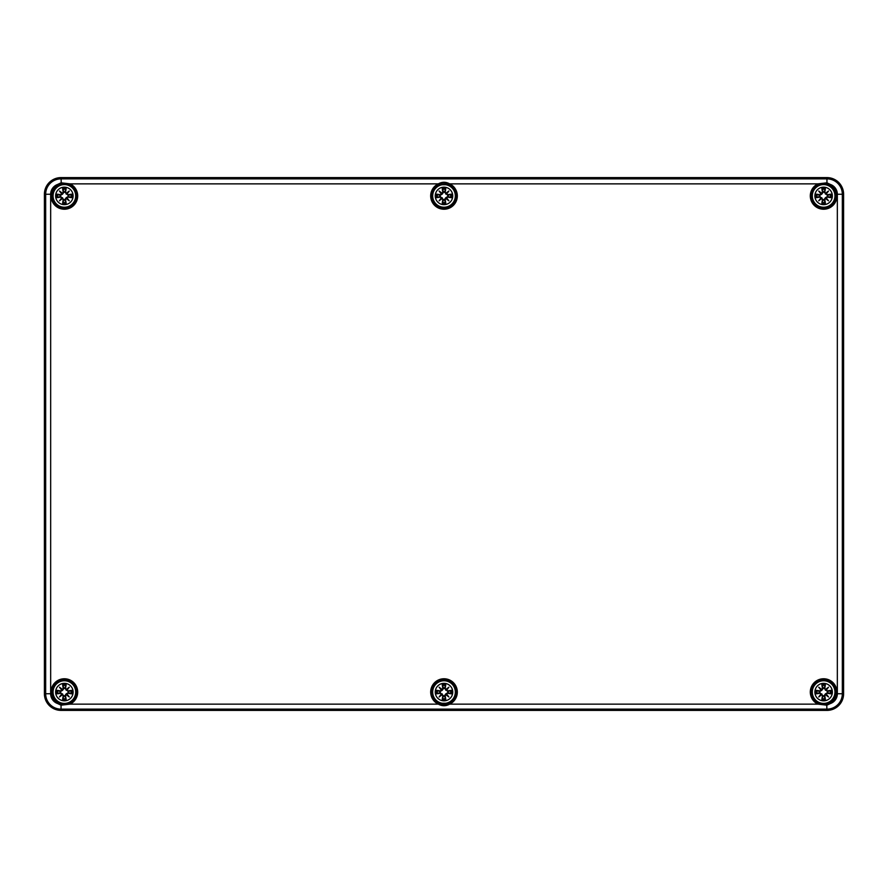 <?xml version="1.0" encoding="UTF-8"?>
<svg xmlns="http://www.w3.org/2000/svg" width="888" height="888" viewBox="0 0 888 888"><rect width="100%" height="100%" fill="white"/><g stroke="black" fill="none" stroke-linecap="round" stroke-linejoin="round"><path stroke-width="1.33" d="M843.589 693.75L843.589 194.25C842.601 184.138 837.062 178.599 826.95 177.611L826.95 178.865L61.05 178.865A15.385 15.385 0 0 0 45.665 194.25L44.411 194.25L44.411 693.75C45.399 703.862 50.938 709.401 61.05 710.389A16.65 16.65 0 0 1 44.4 693.75L44.4 194.25A16.65 16.65 0 0 1 61.05 177.6L826.95 177.6A16.65 16.65 0 0 1 843.6 194.25L843.6 693.75A16.65 16.65 0 0 1 826.95 710.4L61.05 710.389A16.639 16.639 0 0 1 44.411 693.75L44.411 194.25A16.639 16.639 0 0 1 61.05 177.611L826.95 177.611A16.639 16.639 0 0 1 843.589 194.25L843.589 693.75A16.639 16.639 0 0 1 826.95 710.389L61.05 710.389L61.05 709.135L826.95 709.135A15.385 15.385 0 0 0 842.335 693.75L842.335 194.25A15.385 15.385 0 0 0 826.95 178.865L826.95 182.806L817.959 183.86A13.32 13.32 0 0 0 812.92 203.852A13.32 13.32 0 0 0 833.521 204.828A13.32 13.32 0 0 0 830.391 184.449L829.892 185.303A12.321 12.321 0 0 1 832.778 204.162A12.321 12.321 0 0 1 813.73 203.263A12.321 12.321 0 0 1 818.381 184.76L826.706 183.983A12.321 12.321 0 0 0 818.381 184.76L817.959 183.86L449.661 183.86L449.239 184.76A12.321 12.321 0 0 0 449.217 184.76A12.321 12.321 0 0 1 453.657 203.563A12.321 12.321 0 0 1 434.343 203.563A12.321 12.321 0 0 1 438.761 184.76L449.239 184.76A12.321 12.321 0 0 1 453.657 203.563A12.321 12.321 0 0 1 434.343 203.563A12.321 12.321 0 0 1 438.761 184.76L438.339 183.86A13.32 13.32 0 0 0 433.555 204.185A13.32 13.32 0 0 0 454.445 204.185A13.32 13.32 0 0 0 449.661 183.86C445.887 181.763 442.113 181.763 438.339 183.86L70.041 183.86L69.619 184.76A12.321 12.321 0 0 0 61.305 183.983A12.321 12.321 0 0 0 61.294 183.983L69.619 184.76A12.321 12.321 0 0 1 74.27 203.263A12.321 12.321 0 0 1 55.223 204.162A12.321 12.321 0 0 1 58.109 185.303L61.294 183.983L69.619 184.76A12.321 12.321 0 0 1 74.27 203.263A12.321 12.321 0 0 1 55.223 204.162A12.321 12.321 0 0 1 58.109 185.303L57.609 184.449A13.32 13.32 0 0 0 54.479 204.828A13.32 13.32 0 0 0 75.08 203.852A13.32 13.32 0 0 0 70.041 183.86L61.05 182.806L57.609 184.449A10.39 10.39 0 0 0 50.66 194.25L45.665 194.25L45.665 693.75A15.385 15.385 0 0 0 61.05 709.135L61.05 705.194L70.041 704.14A13.32 13.32 0 0 0 75.08 684.149A13.32 13.32 0 0 0 54.479 683.172A13.32 13.32 0 0 0 57.609 703.551L58.109 702.697A12.321 12.321 0 0 0 69.619 703.24L61.294 704.018L58.109 702.697A12.321 12.321 0 0 1 55.223 683.838A12.321 12.321 0 0 1 74.27 684.737A12.321 12.321 0 0 1 69.619 703.24L70.041 704.14L438.339 704.14L438.761 703.24A12.321 12.321 0 0 0 449.239 703.24L438.761 703.24A12.321 12.321 0 0 1 434.343 684.437A12.321 12.321 0 0 1 453.657 684.437A12.321 12.321 0 0 1 449.239 703.24L449.661 704.14A13.32 13.32 0 0 0 454.445 683.816A13.32 13.32 0 0 0 433.555 683.816A13.32 13.32 0 0 0 438.339 704.14C442.113 706.238 445.887 706.238 449.661 704.14L817.959 704.14L818.381 703.24A12.321 12.321 0 0 0 826.706 704.018L818.381 703.24A12.321 12.321 0 0 1 813.73 684.737A12.321 12.321 0 0 1 832.778 683.838A12.321 12.321 0 0 1 829.892 702.697L826.706 704.018L818.381 703.24A12.321 12.321 0 0 1 813.73 684.737A12.321 12.321 0 0 1 832.778 683.838A12.321 12.321 0 0 1 829.892 702.697L830.391 703.551A13.32 13.32 0 0 0 833.521 683.172A13.32 13.32 0 0 0 812.92 684.149A13.32 13.32 0 0 0 817.959 704.14L826.95 705.194L830.391 703.551A10.39 10.39 0 0 0 837.34 693.75L843.589 693.75C842.601 703.862 837.062 709.401 826.95 710.389L826.706 704.018M44.411 693.75L50.66 693.75A10.39 10.39 0 0 0 57.609 703.551L61.05 705.194L61.294 704.018L69.619 703.24A12.321 12.321 0 0 0 74.27 684.737A12.321 12.321 0 0 0 55.223 683.838A12.321 12.321 0 0 0 58.109 702.697M826.706 183.983L829.892 185.303A12.321 12.321 0 0 1 832.778 204.162A12.321 12.321 0 0 1 813.73 203.263A12.321 12.321 0 0 1 818.381 184.76L826.706 183.983L826.95 182.806L830.391 184.449A10.39 10.39 0 0 1 837.34 194.25L837.34 693.75M73.127 692.085A8.736 8.736 0 0 1 60.007 699.655A8.736 8.736 0 0 1 60.007 684.515A8.736 8.736 0 0 1 73.127 692.085M75.702 692.085A11.322 11.322 0 0 0 58.719 682.284A11.322 11.322 0 0 0 58.719 701.886A11.322 11.322 0 0 0 75.702 692.085A11.322 11.322 0 0 1 58.719 701.886A11.322 11.322 0 0 1 58.719 682.284A11.322 11.322 0 0 1 75.702 692.085A11.322 11.322 0 0 0 58.719 682.284A11.322 11.322 0 0 0 58.719 701.886A11.322 11.322 0 0 0 75.702 692.085M67.999 693.284A21.601 1.887 9.8 0 0 71.728 693.839L68.376 692.596A4.029 4.029 0 0 0 68.376 691.574L64.824 688.355L66.134 684.737A7.548 7.548 0 0 0 62.626 684.737A21.601 1.887 80.2 0 0 63.181 688.466L62.449 689.465A21.445 3.719 -140 0 0 59.485 687.19A21.445 3.719 50 0 0 61.76 690.154L60.761 690.886A21.601 1.887 -170.2 0 0 57.032 690.331L60.384 691.574A4.029 4.029 0 0 0 60.384 692.596L63.936 695.815L62.626 699.433A7.548 7.548 0 0 0 66.134 699.433A21.601 1.887 -99.8 0 0 65.579 695.704L66.311 694.705A21.445 3.719 40 0 0 69.275 696.98A21.445 3.719 -130 0 0 67 694.016L67.999 693.106L67 694.016M60.384 692.596L57.032 693.839A21.601 1.887 -9.8 0 0 60.761 693.284L61.76 694.016A21.445 3.719 130 0 0 59.485 696.98A21.445 3.719 -40 0 0 62.449 694.705L63.181 695.704A21.601 1.887 99.8 0 0 62.626 699.433M68.376 691.574L71.728 690.331A21.601 1.887 170.2 0 0 67.999 690.886L67 690.154A21.445 3.719 -50 0 0 69.275 687.19A21.445 3.719 140 0 0 66.311 689.465L65.579 688.466A21.601 1.887 -80.2 0 0 66.134 684.737M67.999 690.886L67.999 691.064A21.445 1.865 -9.8 0 1 71.295 690.564M67 690.154L68.11 691.641M69.275 687.19L66.167 690.298M65.579 688.466L66.311 689.465M66.8 690.109L66.356 689.665A21.279 3.696 -40 0 1 68.409 688.056A21.279 3.696 130 0 1 66.811 690.109M63.181 688.466L63.359 688.466A21.445 1.865 -99.8 0 1 62.859 685.17L62.626 684.737M62.449 689.465L63.936 688.355L62.593 690.298L60.384 691.574M59.485 687.19L62.593 690.298M60.761 690.886L61.76 690.154M62.859 685.17L63.936 688.355M62.404 689.665L61.96 690.109A21.279 3.696 -130 0 1 60.351 688.056A21.279 3.696 40 0 1 62.404 689.654M60.761 693.284L60.761 693.106A21.445 1.865 170.2 0 1 57.465 693.606M61.76 694.016L60.65 692.529M59.485 696.98L62.593 693.872M63.181 695.704L62.449 694.705M61.96 694.061L62.404 694.505A21.279 3.696 140 0 1 60.351 696.114A21.279 3.696 -50 0 1 61.949 694.061M65.579 695.704L65.401 695.704A21.445 1.865 80.2 0 1 65.901 699L66.134 699.433M66.311 694.705L64.824 695.815L66.167 693.872L68.376 692.596M66.167 693.872L68.409 696.114A21.279 3.696 -140 0 1 66.356 694.516L66.811 694.061A21.279 3.696 50 0 1 68.409 696.114L69.275 696.98M65.901 699L64.824 695.815M63.869 688.089A4.029 4.029 0 0 1 64.891 688.089M64.891 696.081A4.029 4.029 0 0 1 63.869 696.081M452.747 692.085A8.736 8.736 0 0 1 439.627 699.655A8.736 8.736 0 0 1 439.627 684.515A8.736 8.736 0 0 1 452.747 692.085M455.322 692.085A11.322 11.322 0 0 0 438.339 682.284A11.322 11.322 0 0 0 438.339 701.886A11.322 11.322 0 0 0 455.322 692.085A11.322 11.322 0 0 1 438.339 701.886A11.322 11.322 0 0 1 438.339 682.284A11.322 11.322 0 0 1 455.322 692.085A11.322 11.322 0 0 0 438.339 682.284A11.322 11.322 0 0 0 438.339 701.886A11.322 11.322 0 0 0 455.322 692.085M447.619 693.284A21.601 1.887 9.8 0 0 451.348 693.839L447.996 692.596A4.029 4.029 0 0 0 447.996 691.574L444.444 688.355L445.754 684.737A7.548 7.548 0 0 0 442.246 684.737A21.601 1.887 80.2 0 0 442.801 688.466L442.069 689.465A21.445 3.719 -140 0 0 439.105 687.19A21.445 3.719 50 0 0 441.38 690.154L440.381 690.886A21.601 1.887 -170.2 0 0 436.652 690.331L440.004 691.574A4.029 4.029 0 0 0 440.004 692.596L443.556 695.815L442.246 699.433A7.548 7.548 0 0 0 445.754 699.433A21.601 1.887 -99.8 0 0 445.199 695.704L445.931 694.705A21.445 3.719 40 0 0 448.895 696.98A21.445 3.719 -130 0 0 446.62 694.016L447.619 693.106L446.62 694.016M440.004 692.596L436.652 693.839A21.601 1.887 -9.8 0 0 440.381 693.284L441.38 694.016A21.445 3.719 130 0 0 439.105 696.98A21.445 3.719 -40 0 0 442.069 694.705L442.801 695.704A21.601 1.887 99.8 0 0 442.246 699.433M447.996 691.574L451.348 690.331A21.601 1.887 170.2 0 0 447.619 690.886L446.62 690.154A21.445 3.719 -50 0 0 448.895 687.19A21.445 3.719 140 0 0 445.931 689.465L445.199 688.466A21.601 1.887 -80.2 0 0 445.754 684.737M447.619 690.886L447.619 691.064A21.445 1.865 -9.8 0 1 450.915 690.564M446.62 690.154L447.73 691.641M448.895 687.19L445.787 690.298M445.199 688.466L445.931 689.465M446.42 690.109L445.976 689.665A21.279 3.696 -40 0 1 448.029 688.056A21.279 3.696 130 0 1 446.431 690.109M442.801 688.466L442.979 688.466A21.445 1.865 -99.8 0 1 442.479 685.17L442.246 684.737M442.069 689.465L443.556 688.355L442.213 690.298L440.004 691.574M439.105 687.19L442.213 690.298M440.381 690.886L441.38 690.154M442.479 685.17L443.556 688.355M442.024 689.665L441.58 690.109A21.279 3.696 -130 0 1 439.971 688.056A21.279 3.696 40 0 1 442.024 689.654M440.381 693.284L440.381 693.106A21.445 1.865 170.2 0 1 437.085 693.606M441.38 694.016L440.27 692.529M439.105 696.98L442.213 693.872M442.801 695.704L442.069 694.705M441.58 694.061L442.024 694.505A21.279 3.696 140 0 1 439.971 696.114A21.279 3.696 -50 0 1 441.569 694.061M445.199 695.704L445.021 695.704A21.445 1.865 80.2 0 1 445.521 699L445.754 699.433M445.931 694.705L444.444 695.815L445.787 693.872L447.996 692.596M445.787 693.872L448.029 696.114A21.279 3.696 -140 0 1 445.976 694.516L446.431 694.061A21.279 3.696 50 0 1 448.029 696.114L448.895 696.98M445.521 699L444.444 695.815M443.489 688.089A4.029 4.029 0 0 1 444.511 688.089M444.511 696.081A4.029 4.029 0 0 1 443.489 696.081M832.367 692.085A8.736 8.736 0 0 1 819.247 699.655A8.736 8.736 0 0 1 819.247 684.515A8.736 8.736 0 0 1 832.367 692.085M834.942 692.085A11.322 11.322 0 0 0 817.959 682.284A11.322 11.322 0 0 0 817.959 701.886A11.322 11.322 0 0 0 834.942 692.085A11.322 11.322 0 0 1 817.959 701.886A11.322 11.322 0 0 1 817.959 682.284A11.322 11.322 0 0 1 834.942 692.085A11.322 11.322 0 0 0 817.959 682.284A11.322 11.322 0 0 0 817.959 701.886A11.322 11.322 0 0 0 834.942 692.085M827.239 693.284A21.601 1.887 9.8 0 0 830.968 693.839L827.616 692.596A4.029 4.029 0 0 0 827.616 691.574L824.064 688.355L825.374 684.737A7.548 7.548 0 0 0 821.866 684.737A21.601 1.887 80.2 0 0 822.421 688.466L821.689 689.465A21.445 3.719 -140 0 0 818.725 687.19A21.445 3.719 50 0 0 821 690.154L820.001 690.886A21.601 1.887 -170.2 0 0 816.272 690.331L819.624 691.574A4.029 4.029 0 0 0 819.624 692.596L823.176 695.815L821.866 699.433A7.548 7.548 0 0 0 825.374 699.433A21.601 1.887 -99.8 0 0 824.819 695.704L825.551 694.705A21.445 3.719 40 0 0 828.515 696.98A21.445 3.719 -130 0 0 826.24 694.016L827.239 693.106L826.24 694.016M819.624 692.596L816.272 693.839A21.601 1.887 -9.8 0 0 820.001 693.284L821 694.016A21.445 3.719 130 0 0 818.725 696.98A21.445 3.719 -40 0 0 821.689 694.705L822.421 695.704A21.601 1.887 99.8 0 0 821.866 699.433M827.616 691.574L830.968 690.331A21.601 1.887 170.2 0 0 827.239 690.886L826.24 690.154A21.445 3.719 -50 0 0 828.515 687.19A21.445 3.719 140 0 0 825.551 689.465L824.819 688.466A21.601 1.887 -80.2 0 0 825.374 684.737M827.239 690.886L827.239 691.064A21.445 1.865 -9.8 0 1 830.535 690.564M826.24 690.154L827.35 691.641M828.515 687.19L825.407 690.298M824.819 688.466L825.551 689.465M826.04 690.109L825.596 689.665A21.279 3.696 -40 0 1 827.649 688.056A21.279 3.696 130 0 1 826.051 690.109M822.421 688.466L822.599 688.466A21.445 1.865 -99.8 0 1 822.099 685.17L821.866 684.737M821.689 689.465L823.176 688.355L821.833 690.298L819.624 691.574M818.725 687.19L821.833 690.298M820.001 690.886L821 690.154M822.099 685.17L823.176 688.355M821.644 689.665L821.2 690.109A21.279 3.696 -130 0 1 819.591 688.056A21.279 3.696 40 0 1 821.644 689.654M820.001 693.284L820.001 693.106A21.445 1.865 170.2 0 1 816.705 693.606M821 694.016L819.89 692.529M818.725 696.98L821.833 693.872M822.421 695.704L821.689 694.705M821.2 694.061L821.644 694.505A21.279 3.696 140 0 1 819.591 696.114A21.279 3.696 -50 0 1 821.189 694.061M824.819 695.704L824.641 695.704A21.445 1.865 80.2 0 1 825.141 699L825.374 699.433M825.551 694.705L824.064 695.815L825.407 693.872L827.616 692.596M825.407 693.872L827.649 696.114A21.279 3.696 -140 0 1 825.596 694.516L826.051 694.061A21.279 3.696 50 0 1 827.649 696.114L828.515 696.98M825.141 699L824.064 695.815M823.109 688.089A4.029 4.029 0 0 1 824.131 688.089M824.131 696.081A4.029 4.029 0 0 1 823.109 696.081M73.116 195.915A8.736 8.736 0 0 1 60.007 203.485A8.736 8.736 0 0 1 60.007 188.345A8.736 8.736 0 0 1 73.116 195.915M75.702 195.915A11.322 11.322 0 0 0 58.719 186.114A11.322 11.322 0 0 0 58.719 205.716A11.322 11.322 0 0 0 75.702 195.915A11.322 11.322 0 0 0 58.719 186.114A11.322 11.322 0 0 0 58.719 205.716A11.322 11.322 0 0 0 75.702 195.915M67.999 197.114A21.601 1.887 9.8 0 0 71.728 197.669L68.376 196.426A4.029 4.029 0 0 0 68.376 195.404L64.824 192.185L66.134 188.567A7.548 7.548 0 0 0 62.626 188.567A21.601 1.887 80.2 0 0 63.181 192.296L62.449 193.295A21.445 3.719 -140 0 0 59.485 191.02A21.445 3.719 50 0 0 61.76 193.984L60.761 194.716A21.601 1.887 -170.2 0 0 57.032 194.161L60.384 195.404A4.029 4.029 0 0 0 60.384 196.426L63.936 199.645L62.626 203.263A7.548 7.548 0 0 0 66.134 203.263A21.601 1.887 -99.8 0 0 65.579 199.534L66.311 198.535A21.445 3.719 40 0 0 69.275 200.81A21.445 3.719 -130 0 0 67 197.846L67.999 196.936L67 197.846M60.384 196.426L57.032 197.669A21.601 1.887 -9.8 0 0 60.761 197.114L61.76 197.846A21.445 3.719 130 0 0 59.485 200.81A21.445 3.719 -40 0 0 62.449 198.535L63.181 199.534A21.601 1.887 99.8 0 0 62.626 203.263M68.376 195.404L71.728 194.161A21.601 1.887 170.2 0 0 67.999 194.716L67 193.984A21.445 3.719 -50 0 0 69.275 191.02A21.445 3.719 140 0 0 66.311 193.295L65.579 192.296A21.601 1.887 -80.2 0 0 66.134 188.567M67.999 194.716L67.999 194.894A21.445 1.865 -9.8 0 1 71.295 194.394M67 193.984L68.11 195.471M69.275 191.02L66.167 194.128M65.579 192.296L66.311 193.295M66.8 193.939L66.356 193.495A21.279 3.696 -40 0 1 68.409 191.886A21.279 3.696 130 0 1 66.811 193.939M63.181 192.296L63.359 192.296A21.445 1.865 -99.8 0 1 62.859 189L62.626 188.567M62.449 193.295L63.936 192.185L62.593 194.128L60.384 195.404M59.485 191.02L62.593 194.128M60.761 194.716L61.76 193.984M62.859 189L63.936 192.185M62.404 193.495L61.96 193.939A21.279 3.696 -130 0 1 60.351 191.886A21.279 3.696 40 0 1 62.404 193.484M60.761 197.114L60.761 196.936A21.445 1.865 170.2 0 1 57.465 197.436M61.76 197.846L60.65 196.359M59.485 200.81L62.593 197.702M63.181 199.534L62.449 198.535M61.96 197.891L62.404 198.335A21.279 3.696 140 0 1 60.351 199.944A21.279 3.696 -50 0 1 61.949 197.891M65.579 199.534L65.401 199.534A21.445 1.865 80.2 0 1 65.901 202.83L66.134 203.263M66.311 198.535L64.824 199.645L66.167 197.702L68.376 196.426M66.167 197.702L68.409 199.944A21.279 3.696 -140 0 1 66.356 198.346L66.811 197.891A21.279 3.696 50 0 1 68.409 199.944L69.275 200.81M65.901 202.83L64.824 199.645M63.869 191.919A4.029 4.029 0 0 1 64.891 191.919M64.891 199.911A4.029 4.029 0 0 1 63.869 199.911M452.736 195.915A8.736 8.736 0 0 1 439.627 203.485A8.736 8.736 0 0 1 439.627 188.345A8.736 8.736 0 0 1 452.736 195.915M455.322 195.915A11.322 11.322 0 0 0 438.339 186.114A11.322 11.322 0 0 0 438.339 205.716A11.322 11.322 0 0 0 455.322 195.915A11.322 11.322 0 0 0 438.339 186.114A11.322 11.322 0 0 0 438.339 205.716A11.322 11.322 0 0 0 455.322 195.915M447.619 197.114A21.601 1.887 9.8 0 0 451.348 197.669L447.996 196.426A4.029 4.029 0 0 0 447.996 195.404L444.444 192.185L445.754 188.567A7.548 7.548 0 0 0 442.246 188.567A21.601 1.887 80.2 0 0 442.801 192.296L442.069 193.295A21.445 3.719 -140 0 0 439.105 191.02A21.445 3.719 50 0 0 441.38 193.984L440.381 194.716A21.601 1.887 -170.2 0 0 436.652 194.161L440.004 195.404A4.029 4.029 0 0 0 440.004 196.426L443.556 199.645L442.246 203.263A7.548 7.548 0 0 0 445.754 203.263A21.601 1.887 -99.8 0 0 445.199 199.534L445.931 198.535A21.445 3.719 40 0 0 448.895 200.81A21.445 3.719 -130 0 0 446.62 197.846L447.619 196.936L446.62 197.846M440.004 196.426L436.652 197.669A21.601 1.887 -9.8 0 0 440.381 197.114L441.38 197.846A21.445 3.719 130 0 0 439.105 200.81A21.445 3.719 -40 0 0 442.069 198.535L442.801 199.534A21.601 1.887 99.8 0 0 442.246 203.263M447.996 195.404L451.348 194.161A21.601 1.887 170.2 0 0 447.619 194.716L446.62 193.984A21.445 3.719 -50 0 0 448.895 191.02A21.445 3.719 140 0 0 445.931 193.295L445.199 192.296A21.601 1.887 -80.2 0 0 445.754 188.567M447.619 194.716L447.619 194.894A21.445 1.865 -9.8 0 1 450.915 194.394M446.62 193.984L447.73 195.471M448.895 191.02L445.787 194.128M445.199 192.296L445.931 193.295M446.42 193.939L445.976 193.495A21.279 3.696 -40 0 1 448.029 191.886A21.279 3.696 130 0 1 446.431 193.939M442.801 192.296L442.979 192.296A21.445 1.865 -99.8 0 1 442.479 189L442.246 188.567M442.069 193.295L443.556 192.185L442.213 194.128L440.004 195.404M439.105 191.02L442.213 194.128M440.381 194.716L441.38 193.984M442.479 189L443.556 192.185M442.024 193.495L441.58 193.939A21.279 3.696 -130 0 1 439.971 191.886A21.279 3.696 40 0 1 442.024 193.484M440.381 197.114L440.381 196.936A21.445 1.865 170.2 0 1 437.085 197.436M441.38 197.846L440.27 196.359M439.105 200.81L442.213 197.702M442.801 199.534L442.069 198.535M441.58 197.891L442.024 198.335A21.279 3.696 140 0 1 439.971 199.944A21.279 3.696 -50 0 1 441.569 197.891M445.199 199.534L445.021 199.534A21.445 1.865 80.2 0 1 445.521 202.83L445.754 203.263M445.931 198.535L444.444 199.645L445.787 197.702L447.996 196.426M445.787 197.702L448.029 199.944A21.279 3.696 -140 0 1 445.976 198.346L446.431 197.891A21.279 3.696 50 0 1 448.029 199.944L448.895 200.81M445.521 202.83L444.444 199.645M443.489 191.919A4.029 4.029 0 0 1 444.511 191.919M444.511 199.911A4.029 4.029 0 0 1 443.489 199.911M832.356 195.915A8.736 8.736 0 0 1 819.247 203.485A8.736 8.736 0 0 1 819.247 188.345A8.736 8.736 0 0 1 832.356 195.915M834.942 195.915A11.322 11.322 0 0 0 817.959 186.114A11.322 11.322 0 0 0 817.959 205.716A11.322 11.322 0 0 0 834.942 195.915A11.322 11.322 0 0 0 817.959 186.114A11.322 11.322 0 0 0 817.959 205.716A11.322 11.322 0 0 0 834.942 195.915M827.239 197.114A21.601 1.887 9.8 0 0 830.968 197.669L827.616 196.426A4.029 4.029 0 0 0 827.616 195.404L824.064 192.185L825.374 188.567A7.548 7.548 0 0 0 821.866 188.567A21.601 1.887 80.2 0 0 822.421 192.296L821.689 193.295A21.445 3.719 -140 0 0 818.725 191.02A21.445 3.719 50 0 0 821 193.984L820.001 194.716A21.601 1.887 -170.2 0 0 816.272 194.161L819.624 195.404A4.029 4.029 0 0 0 819.624 196.426L823.176 199.645L821.866 203.263A7.548 7.548 0 0 0 825.374 203.263A21.601 1.887 -99.8 0 0 824.819 199.534L825.551 198.535A21.445 3.719 40 0 0 828.515 200.81A21.445 3.719 -130 0 0 826.24 197.846L827.239 196.936L826.24 197.846M819.624 196.426L816.272 197.669A21.601 1.887 -9.8 0 0 820.001 197.114L821 197.846A21.445 3.719 130 0 0 818.725 200.81A21.445 3.719 -40 0 0 821.689 198.535L822.421 199.534A21.601 1.887 99.8 0 0 821.866 203.263M827.616 195.404L830.968 194.161A21.601 1.887 170.2 0 0 827.239 194.716L826.24 193.984A21.445 3.719 -50 0 0 828.515 191.02A21.445 3.719 140 0 0 825.551 193.295L824.819 192.296A21.601 1.887 -80.2 0 0 825.374 188.567M827.239 194.716L827.239 194.894A21.445 1.865 -9.8 0 1 830.535 194.394M826.24 193.984L827.35 195.471M828.515 191.02L825.407 194.128M824.819 192.296L825.551 193.295M826.04 193.939L825.596 193.495A21.279 3.696 -40 0 1 827.649 191.886A21.279 3.696 130 0 1 826.051 193.939M822.421 192.296L822.599 192.296A21.445 1.865 -99.8 0 1 822.099 189L821.866 188.567M821.689 193.295L823.176 192.185L821.833 194.128L819.624 195.404M818.725 191.02L821.833 194.128M820.001 194.716L821 193.984M822.099 189L823.176 192.185M821.644 193.495L821.2 193.939A21.279 3.696 -130 0 1 819.591 191.886A21.279 3.696 40 0 1 821.644 193.484M820.001 197.114L820.001 196.936A21.445 1.865 170.2 0 1 816.705 197.436M821 197.846L819.89 196.359M818.725 200.81L821.833 197.702M822.421 199.534L821.689 198.535M821.2 197.891L821.644 198.335A21.279 3.696 140 0 1 819.591 199.944A21.279 3.696 -50 0 1 821.189 197.891M824.819 199.534L824.641 199.534A21.445 1.865 80.2 0 1 825.141 202.83L825.374 203.263M825.551 198.535L824.064 199.645L825.407 197.702L827.616 196.426M825.407 197.702L827.649 199.944A21.279 3.696 -140 0 1 825.596 198.346L826.051 197.891A21.279 3.696 50 0 1 827.649 199.944L828.515 200.81M825.141 202.83L824.064 199.645M823.109 191.919A4.029 4.029 0 0 1 824.131 191.919M824.131 199.911A4.029 4.029 0 0 1 823.109 199.911M50.66 693.75L50.66 194.25M438.761 703.24A12.321 12.321 0 0 1 434.343 684.437A12.321 12.321 0 0 1 453.657 684.437A12.321 12.321 0 0 1 449.239 703.24C445.321 704.706 441.824 704.706 438.761 703.24M837.34 194.25L843.589 194.25M826.95 177.611L61.05 177.611L61.294 183.983M71.728 690.331A7.548 7.548 0 0 1 71.728 693.839M57.032 693.839A7.548 7.548 0 0 1 57.032 690.331M65.901 685.17A21.445 1.865 99.8 0 1 65.401 688.466L64.824 688.355M57.465 690.564A21.445 1.865 9.8 0 1 60.761 691.064L60.65 691.641M62.859 699A21.445 1.865 -80.2 0 1 63.359 695.704L63.936 695.815M71.295 693.606A21.445 1.865 -170.2 0 1 67.999 693.106L68.11 692.529M70.918 690.664A6.693 6.693 0 0 1 70.918 693.506M62.959 685.547A6.693 6.693 0 0 1 65.801 685.547M57.842 693.506A6.693 6.693 0 0 1 57.842 690.664M65.801 698.623A6.693 6.693 0 0 1 62.959 698.623M451.348 690.331A7.548 7.548 0 0 1 451.348 693.839M436.652 693.839A7.548 7.548 0 0 1 436.652 690.331M445.521 685.17A21.445 1.865 99.8 0 1 445.021 688.466L444.444 688.355M437.085 690.564A21.445 1.865 9.8 0 1 440.381 691.064L440.27 691.641M442.479 699A21.445 1.865 -80.2 0 1 442.979 695.704L443.556 695.815M450.915 693.606A21.445 1.865 -170.2 0 1 447.619 693.106L447.73 692.529M450.538 690.664A6.693 6.693 0 0 1 450.538 693.506M442.579 685.547A6.693 6.693 0 0 1 445.421 685.547M437.462 693.506A6.693 6.693 0 0 1 437.462 690.664M445.421 698.623A6.693 6.693 0 0 1 442.579 698.623M830.968 690.331A7.548 7.548 0 0 1 830.968 693.839M816.272 693.839A7.548 7.548 0 0 1 816.272 690.331M825.141 685.17A21.445 1.865 99.8 0 1 824.641 688.466L824.064 688.355M816.705 690.564A21.445 1.865 9.8 0 1 820.001 691.064L819.89 691.641M822.099 699A21.445 1.865 -80.2 0 1 822.599 695.704L823.176 695.815M830.535 693.606A21.445 1.865 -170.2 0 1 827.239 693.106L827.35 692.529M830.158 690.664A6.693 6.693 0 0 1 830.158 693.506M822.199 685.547A6.693 6.693 0 0 1 825.041 685.547M817.082 693.506A6.693 6.693 0 0 1 817.082 690.664M825.041 698.623A6.693 6.693 0 0 1 822.199 698.623M71.728 194.161A7.548 7.548 0 0 1 71.728 197.669M57.032 197.669A7.548 7.548 0 0 1 57.032 194.161M65.901 189A21.445 1.865 99.8 0 1 65.401 192.296L64.824 192.185M57.465 194.394A21.445 1.865 9.8 0 1 60.761 194.894L60.65 195.471M62.859 202.83A21.445 1.865 -80.2 0 1 63.359 199.534L63.936 199.645M71.295 197.436A21.445 1.865 -170.2 0 1 67.999 196.936L68.11 196.359M70.918 194.494A6.693 6.693 0 0 1 70.918 197.336M62.959 189.377A6.693 6.693 0 0 1 65.801 189.377M57.842 197.336A6.693 6.693 0 0 1 57.842 194.494M65.801 202.453A6.693 6.693 0 0 1 62.959 202.453M451.348 194.161A7.548 7.548 0 0 1 451.348 197.669M436.652 197.669A7.548 7.548 0 0 1 436.652 194.161M445.521 189A21.445 1.865 99.8 0 1 445.021 192.296L444.444 192.185M437.085 194.394A21.445 1.865 9.8 0 1 440.381 194.894L440.27 195.471M442.479 202.83A21.445 1.865 -80.2 0 1 442.979 199.534L443.556 199.645M450.915 197.436A21.445 1.865 -170.2 0 1 447.619 196.936L447.73 196.359M450.538 194.494A6.693 6.693 0 0 1 450.538 197.336M442.579 189.377A6.693 6.693 0 0 1 445.421 189.377M437.462 197.336A6.693 6.693 0 0 1 437.462 194.494M445.421 202.453A6.693 6.693 0 0 1 442.579 202.453M830.968 194.161A7.548 7.548 0 0 1 830.968 197.669M816.272 197.669A7.548 7.548 0 0 1 816.272 194.161M825.141 189A21.445 1.865 99.8 0 1 824.641 192.296L824.064 192.185M816.705 194.394A21.445 1.865 9.8 0 1 820.001 194.894L819.89 195.471M822.099 202.83A21.445 1.865 -80.2 0 1 822.599 199.534L823.176 199.645M830.535 197.436A21.445 1.865 -170.2 0 1 827.239 196.936L827.35 196.359M830.158 194.494A6.693 6.693 0 0 1 830.158 197.336M822.199 189.377A6.693 6.693 0 0 1 825.041 189.377M817.082 197.336A6.693 6.693 0 0 1 817.082 194.494M825.041 202.453A6.693 6.693 0 0 1 822.199 202.453M438.761 184.76C442.679 183.294 446.176 183.294 449.239 184.76M44.411 194.25C45.399 184.138 50.938 178.599 61.05 177.611M61.05 710.389L826.95 710.389"/></g></svg>
